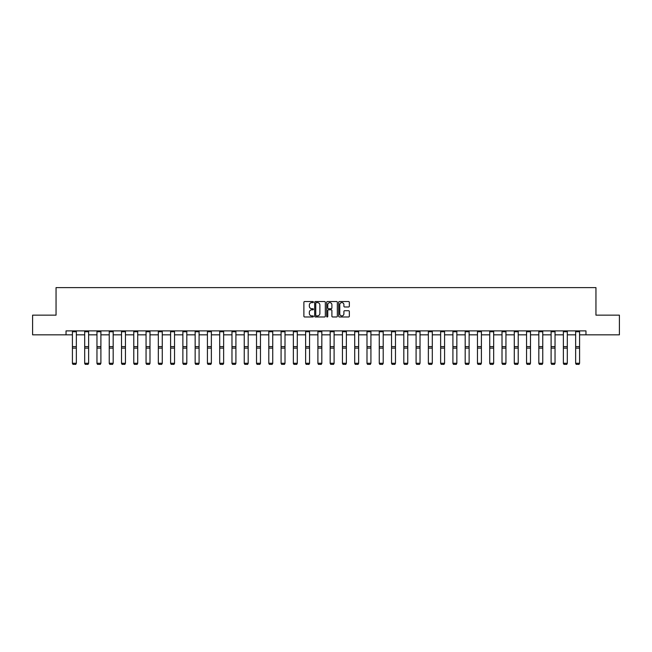 <?xml version="1.0" encoding="UTF-8"?>
<svg xmlns="http://www.w3.org/2000/svg" width="652" height="652" viewBox="0 0 652 652"><rect width="100%" height="100%" fill="white"/><g stroke="black" fill="none" stroke-linecap="round" stroke-linejoin="round"><path stroke-width="0.98" d="M313.408 302.072A0.538 0.538 0 0 0 312.87 301.534L304.663 301.534A0.774 0.774 0 0 0 303.889 302.3L303.889 316.204A0.774 0.774 0 0 0 304.663 316.978L312.87 316.978A0.538 0.538 0 0 0 313.408 316.44A0.538 0.538 0 0 0 312.87 315.894L311.811 315.894A2.469 2.469 0 0 1 309.341 313.425L309.341 312.267A2.469 2.469 0 0 1 311.811 309.798L312.87 309.798A0.538 0.538 0 0 0 313.408 309.252A0.538 0.538 0 0 0 312.87 308.714L311.811 308.714A2.469 2.469 0 0 1 309.341 306.244L309.341 305.087A2.469 2.469 0 0 1 311.811 302.609L312.87 302.609A0.538 0.538 0 0 0 313.408 302.072M348.567 306.978A0.774 0.774 0 0 0 349.342 306.204L349.342 302.3A0.774 0.774 0 0 0 348.567 301.534L339.456 301.534A0.774 0.774 0 0 0 338.681 302.3L338.681 316.204A0.774 0.774 0 0 0 339.456 316.978L348.567 316.978A0.774 0.774 0 0 0 349.342 316.204L349.342 311.493A0.774 0.774 0 0 0 348.567 310.719L344.672 310.719A0.774 0.774 0 0 0 343.897 311.493L343.897 313.832A2.062 2.062 0 0 1 341.835 315.894A2.062 2.062 0 0 1 339.765 313.832L339.765 304.68A2.062 2.062 0 0 1 341.835 302.609A2.062 2.062 0 0 1 343.897 304.68L343.897 306.204A0.774 0.774 0 0 0 344.672 306.978L348.567 306.978M66.039 334.826L32.6 334.826L32.6 315.152L56.048 315.152L56.048 287.613L595.952 287.613L595.952 315.152L619.4 315.152L619.4 334.826L585.961 334.826L585.961 330.89L66.039 330.89L66.039 334.826L72.413 334.826M325.324 302.3A0.774 0.774 0 0 0 324.549 301.534L315.438 301.534A0.774 0.774 0 0 0 314.663 302.3L314.663 316.204A0.774 0.774 0 0 0 315.438 316.978L324.549 316.978A0.774 0.774 0 0 0 325.324 316.204L325.324 302.3M327.451 301.534L336.562 301.534A0.774 0.774 0 0 1 337.337 302.3L337.337 316.204A0.774 0.774 0 0 1 336.562 316.978L332.659 316.978A0.774 0.774 0 0 1 331.892 316.204L331.892 310.564A0.774 0.774 0 0 0 331.118 309.798L328.526 309.798A0.774 0.774 0 0 0 327.76 310.564L327.76 316.44A0.538 0.538 0 0 1 327.214 316.978A0.538 0.538 0 0 1 326.676 316.44L326.676 302.3A0.774 0.774 0 0 1 327.451 301.534M76.349 334.826L84.687 334.826M88.623 334.826L96.961 334.826M100.897 334.826L109.234 334.826M113.171 334.826L121.508 334.826M125.445 334.826L133.782 334.826M137.719 334.826L146.056 334.826M149.993 334.826L158.33 334.826M162.266 334.826L170.604 334.826M174.54 334.826L182.878 334.826M186.814 334.826L195.152 334.826M199.088 334.826L207.426 334.826M211.362 334.826L219.7 334.826M223.636 334.826L231.973 334.826M235.91 334.826L244.247 334.826M248.184 334.826L256.521 334.826M260.458 334.826L268.795 334.826M272.732 334.826L281.077 334.826M285.005 334.826L293.351 334.826M297.279 334.826L305.625 334.826M309.553 334.826L317.899 334.826M321.827 334.826L330.173 334.826M334.101 334.826L342.447 334.826M346.375 334.826L354.721 334.826M358.649 334.826L366.994 334.826M370.923 334.826L379.268 334.826M383.205 334.826L391.542 334.826M395.479 334.826L403.816 334.826M407.753 334.826L416.09 334.826M420.027 334.826L428.364 334.826M432.3 334.826L440.638 334.826M444.574 334.826L452.912 334.826M456.848 334.826L465.186 334.826M469.122 334.826L477.46 334.826M481.396 334.826L489.733 334.826M493.67 334.826L502.007 334.826M505.944 334.826L514.281 334.826M518.218 334.826L526.555 334.826M530.492 334.826L538.829 334.826M542.766 334.826L551.103 334.826M555.039 334.826L563.377 334.826M567.313 334.826L575.651 334.826M579.587 334.826L585.961 334.826M316.285 302.609A0.538 0.538 0 0 0 315.747 303.156L315.747 315.356A0.538 0.538 0 0 0 316.285 315.894L317.41 315.894A2.469 2.469 0 0 0 319.879 313.425L319.879 305.087A2.469 2.469 0 0 0 317.41 302.609L316.285 302.609M331.892 304.72A2.062 2.062 0 0 0 329.822 302.65A2.062 2.062 0 0 0 327.76 304.72L327.76 307.94A0.774 0.774 0 0 0 328.526 308.714L331.118 308.714A0.774 0.774 0 0 0 331.892 307.94L331.892 304.72M72.413 363.408L73 364.387L72.413 363.262L76.349 363.262L75.754 364.387L73 364.329L75.754 364.387M76.349 331.754L72.413 331.754L72.413 330.906L76.349 330.906L76.349 363.262L75.754 364.329M72.413 331.754L72.413 363.262L73 364.329M84.687 363.408L85.273 364.387L84.687 363.262L88.623 363.262L88.028 364.387L85.273 364.329L88.028 364.387M96.961 363.408L97.547 364.387L96.961 363.262L100.897 363.262L100.302 364.387L97.547 364.329L100.302 364.387M88.623 331.754L84.687 331.754L84.687 330.906L88.623 330.906L88.623 363.262L88.028 364.329M84.687 331.754L84.687 363.262L85.273 364.329M100.897 331.754L96.961 331.754L96.961 330.906L100.897 330.906L100.897 363.262L100.302 364.329M96.961 331.754L96.961 363.262L97.547 364.329M109.234 363.408L109.821 364.387L109.234 363.262L113.171 363.262L112.576 364.387L109.821 364.329L112.576 364.387M121.508 363.408L122.095 364.387L121.508 363.262L125.445 363.262L124.85 364.387L122.095 364.329L124.85 364.387M133.782 363.408L134.377 364.387L133.782 363.262L137.719 363.262L137.124 364.387L134.377 364.329L137.124 364.387M113.171 331.754L109.234 331.754L109.234 330.906L113.171 330.906L113.171 363.262L112.576 364.329M109.234 331.754L109.234 363.262L109.821 364.329M125.445 331.754L121.508 331.754L121.508 330.906L125.445 330.906L125.445 363.262L124.85 364.329M121.508 331.754L121.508 363.262L122.095 364.329M137.719 331.754L133.782 331.754L133.782 330.906L137.719 330.906L137.719 363.262L137.124 364.329M133.782 331.754L133.782 363.262L134.377 364.329M149.993 331.754L146.056 331.754L146.056 330.906L149.993 330.906L149.993 363.408L149.398 364.387L146.651 364.329L149.398 364.387M146.056 363.408L146.651 364.387L146.056 363.262L149.993 363.262L149.398 364.329M146.056 331.754L146.056 363.262L146.651 364.329M162.266 331.754L158.33 331.754L158.33 330.906L162.266 330.906L162.266 363.408L161.672 364.387L158.925 364.329L161.672 364.387M158.33 363.408L158.925 364.387L158.33 363.262L162.266 363.262L161.672 364.329M158.33 331.754L158.33 363.262L158.925 364.329M174.54 331.754L170.604 331.754L170.604 330.906L174.54 330.906L174.54 363.408L173.954 364.387L171.199 364.329L173.954 364.387M170.604 363.408L171.199 364.387L170.604 363.262L174.54 363.262L173.954 364.329M170.604 331.754L170.604 363.262L171.199 364.329M186.814 331.754L182.878 331.754L182.878 330.906L186.814 330.906L186.814 363.408L186.227 364.387L183.473 364.329L186.227 364.387M182.878 363.408L183.473 364.387L182.878 363.262L186.814 363.262L186.227 364.329M182.878 331.754L182.878 363.262L183.473 364.329M199.088 331.754L195.152 331.754L195.152 330.906L199.088 330.906L199.088 363.408L198.501 364.387L195.747 364.329L198.501 364.387M195.152 363.408L195.747 364.387L195.152 363.262L199.088 363.262L198.501 364.329M195.152 331.754L195.152 363.262L195.747 364.329M211.362 331.754L207.426 331.754L207.426 330.906L211.362 330.906L211.362 363.408L210.775 364.387L208.021 364.329L210.775 364.387M207.426 363.408L208.021 364.387L207.426 363.262L211.362 363.262L210.775 364.329M207.426 331.754L207.426 363.262L208.021 364.329M223.636 331.754L219.7 331.754L219.7 330.906L223.636 330.906L223.636 363.408L223.049 364.387L220.294 364.329L223.049 364.387M219.7 363.408L220.294 364.387L219.7 363.262L223.636 363.262L223.049 364.329M219.7 331.754L219.7 363.262L220.294 364.329M235.91 331.754L231.973 331.754L231.973 330.906L235.91 330.906L235.91 363.408L235.323 364.387L232.568 364.329L235.323 364.387M231.973 363.408L232.568 364.387L231.973 363.262L235.91 363.262L235.323 364.329M231.973 331.754L231.973 363.262L232.568 364.329M248.184 331.754L244.247 331.754L244.247 330.906L248.184 330.906L248.184 363.408L247.597 364.387L244.842 364.329L247.597 364.387M244.247 363.408L244.842 364.387L244.247 363.262L248.184 363.262L247.597 364.329M244.247 331.754L244.247 363.262L244.842 364.329M260.458 331.754L256.521 331.754L256.521 330.906L260.458 330.906L260.458 363.408L259.871 364.387L257.116 364.329L259.871 364.387M256.521 363.408L257.116 364.387L256.521 363.262L260.458 363.262L259.871 364.329M256.521 331.754L256.521 363.262L257.116 364.329M272.732 331.754L268.795 331.754L268.795 330.906L272.732 330.906L272.732 363.408L272.145 364.387L269.39 364.329L272.145 364.387M268.795 363.408L269.39 364.387L268.795 363.262L272.732 363.262L272.145 364.329M268.795 331.754L268.795 363.262L269.39 364.329M285.005 331.754L281.077 331.754L281.077 330.906L285.005 330.906L285.005 363.408L284.419 364.387L281.664 364.329L284.419 364.387M281.077 363.408L281.664 364.387L281.077 363.262L285.005 363.262L284.419 364.329M281.077 331.754L281.077 363.262L281.664 364.329M297.279 331.754L293.351 331.754L293.351 330.906L297.279 330.906L297.279 363.408L296.693 364.387L293.938 364.329L296.693 364.387M293.351 363.408L293.938 364.387L293.351 363.262L297.279 363.262L296.693 364.329M293.351 331.754L293.351 363.262L293.938 364.329M309.553 331.754L305.625 331.754L305.625 330.906L309.553 330.906L309.553 363.408L308.966 364.387L306.212 364.329L308.966 364.387M305.625 363.408L306.212 364.387L305.625 363.262L309.553 363.262L308.966 364.329M305.625 331.754L305.625 363.262L306.212 364.329M321.827 331.754L317.899 331.754L317.899 330.906L321.827 330.906L321.827 363.408L321.24 364.387L318.486 364.329L321.24 364.387M317.899 363.408L318.486 364.387L317.899 363.262L321.827 363.262L321.24 364.329M317.899 331.754L317.899 363.262L318.486 364.329M334.101 331.754L330.173 331.754L330.173 330.906L334.101 330.906L334.101 363.408L333.514 364.387L330.76 364.329L333.514 364.387M330.173 363.408L330.76 364.387L330.173 363.262L334.101 363.262L333.514 364.329M330.173 331.754L330.173 363.262L330.76 364.329M342.447 363.408L343.033 364.387L342.447 363.262L346.375 363.262L345.788 364.387L343.033 364.329L345.788 364.387M354.721 363.408L355.307 364.387L354.721 363.262L358.649 363.262L358.062 364.387L355.307 364.329L358.062 364.387M366.994 363.408L367.581 364.387L366.994 363.262L370.923 363.262L370.336 364.387L367.581 364.329L370.336 364.387M379.268 363.408L379.855 364.387L379.268 363.262L383.205 363.262L382.61 364.387L379.855 364.329L382.61 364.387M346.375 331.754L342.447 331.754L342.447 330.906L346.375 330.906L346.375 363.262L345.788 364.329M342.447 331.754L342.447 363.262L343.033 364.329M358.649 331.754L354.721 331.754L354.721 330.906L358.649 330.906L358.649 363.262L358.062 364.329M354.721 331.754L354.721 363.262L355.307 364.329M370.923 331.754L366.994 331.754L366.994 330.906L370.923 330.906L370.923 363.262L370.336 364.329M366.994 331.754L366.994 363.262L367.581 364.329M383.205 331.754L379.268 331.754L379.268 330.906L383.205 330.906L383.205 363.262L382.61 364.329M379.268 331.754L379.268 363.262L379.855 364.329M391.542 363.408L392.129 364.387L391.542 363.262L395.479 363.262L394.884 364.387L392.129 364.329L394.884 364.387M403.816 363.408L404.403 364.387L403.816 363.262L407.753 363.262L407.158 364.387L404.403 364.329L407.158 364.387M416.09 363.408L416.677 364.387L416.09 363.262L420.027 363.262L419.432 364.387L416.677 364.329L419.432 364.387M428.364 363.408L428.951 364.387L428.364 363.262L432.3 363.262L431.706 364.387L428.951 364.329L431.706 364.387M440.638 363.408L441.225 364.387L440.638 363.262L444.574 363.262L443.979 364.387L441.225 364.329L443.979 364.387M452.912 363.408L453.499 364.387L452.912 363.262L456.848 363.262L456.253 364.387L453.499 364.329L456.253 364.387M465.186 363.408L465.772 364.387L465.186 363.262L469.122 363.262L468.527 364.387L465.772 364.329L468.527 364.387M477.46 363.408L478.046 364.387L477.46 363.262L481.396 363.262L480.801 364.387L478.046 364.329L480.801 364.387M395.479 331.754L391.542 331.754L391.542 330.906L395.479 330.906L395.479 363.262L394.884 364.329M391.542 331.754L391.542 363.262L392.129 364.329M407.753 331.754L403.816 331.754L403.816 330.906L407.753 330.906L407.753 363.262L407.158 364.329M403.816 331.754L403.816 363.262L404.403 364.329M420.027 331.754L416.09 331.754L416.09 330.906L420.027 330.906L420.027 363.262L419.432 364.329M416.09 331.754L416.09 363.262L416.677 364.329M432.3 331.754L428.364 331.754L428.364 330.906L432.3 330.906L432.3 363.262L431.706 364.329M428.364 331.754L428.364 363.262L428.951 364.329M444.574 331.754L440.638 331.754L440.638 330.906L444.574 330.906L444.574 363.262L443.979 364.329M440.638 331.754L440.638 363.262L441.225 364.329M456.848 331.754L452.912 331.754L452.912 330.906L456.848 330.906L456.848 363.262L456.253 364.329M452.912 331.754L452.912 363.262L453.499 364.329M469.122 331.754L465.186 331.754L465.186 330.906L469.122 330.906L469.122 363.262L468.527 364.329M465.186 331.754L465.186 363.262L465.772 364.329M481.396 331.754L477.46 331.754L477.46 330.906L481.396 330.906L481.396 363.262L480.801 364.329M477.46 331.754L477.46 363.262L478.046 364.329M489.733 363.408L490.328 364.387L489.733 363.262L493.67 363.262L493.075 364.387L490.328 364.329L493.075 364.387M493.67 331.754L489.733 331.754L489.733 330.906L493.67 330.906L493.67 363.262L493.075 364.329M489.733 331.754L489.733 363.262L490.328 364.329M502.007 363.408L502.602 364.387L502.007 363.262L505.944 363.262L505.349 364.387L502.602 364.329L505.349 364.387M505.944 331.754L502.007 331.754L502.007 330.906L505.944 330.906L505.944 363.262L505.349 364.329M502.007 331.754L502.007 363.262L502.602 364.329M514.281 363.408L514.876 364.387L514.281 363.262L518.218 363.262L517.623 364.387L514.876 364.329L517.623 364.387M518.218 331.754L514.281 331.754L514.281 330.906L518.218 330.906L518.218 363.262L517.623 364.329M514.281 331.754L514.281 363.262L514.876 364.329M526.555 363.408L527.15 364.387L526.555 363.262L530.492 363.262L529.905 364.387L527.15 364.329L529.905 364.387M530.492 331.754L526.555 331.754L526.555 330.906L530.492 330.906L530.492 363.262L529.905 364.329M526.555 331.754L526.555 363.262L527.15 364.329M538.829 363.408L539.424 364.387L538.829 363.262L542.766 363.262L542.179 364.387L539.424 364.329L542.179 364.387M542.766 331.754L538.829 331.754L538.829 330.906L542.766 330.906L542.766 363.262L542.179 364.329M538.829 331.754L538.829 363.262L539.424 364.329M551.103 363.408L551.698 364.387L551.103 363.262L555.039 363.262L554.453 364.387L551.698 364.329L554.453 364.387M555.039 331.754L551.103 331.754L551.103 330.906L555.039 330.906L555.039 363.262L554.453 364.329M551.103 331.754L551.103 363.262L551.698 364.329M563.377 363.408L563.972 364.387L563.377 363.262L567.313 363.262L566.727 364.387L563.972 364.329L566.727 364.387M567.313 331.754L563.377 331.754L563.377 330.906L567.313 330.906L567.313 363.262L566.727 364.329M563.377 331.754L563.377 363.262L563.972 364.329M575.651 363.408L576.246 364.387L575.651 363.262L579.587 363.262L579 364.387L576.246 364.329L579 364.387M579.587 331.754L575.651 331.754L575.651 330.906L579.587 330.906L579.587 363.262L579 364.329M575.651 331.754L575.651 363.262L576.246 364.329M76.349 346.619L72.413 346.619M76.349 348.111L72.413 348.111M88.623 346.619L84.687 346.619M88.623 348.111L84.687 348.111M100.897 346.619L96.961 346.619M100.897 348.111L96.961 348.111M113.171 346.619L109.234 346.619M113.171 348.111L109.234 348.111M125.445 346.619L121.508 346.619M125.445 348.111L121.508 348.111M137.719 346.619L133.782 346.619M137.719 348.111L133.782 348.111M149.993 346.619L146.056 346.619M149.993 348.111L146.056 348.111M162.266 346.619L158.33 346.619M162.266 348.111L158.33 348.111M174.54 346.619L170.604 346.619M174.54 348.111L170.604 348.111M186.814 346.619L182.878 346.619M186.814 348.111L182.878 348.111M199.088 346.619L195.152 346.619M199.088 348.111L195.152 348.111M211.362 346.619L207.426 346.619M211.362 348.111L207.426 348.111M223.636 346.619L219.7 346.619M223.636 348.111L219.7 348.111M235.91 346.619L231.973 346.619M235.91 348.111L231.973 348.111M248.184 346.619L244.247 346.619M248.184 348.111L244.247 348.111M260.458 346.619L256.521 346.619M260.458 348.111L256.521 348.111M272.732 346.619L268.795 346.619M272.732 348.111L268.795 348.111M285.005 346.619L281.077 346.619M285.005 348.111L281.077 348.111M297.279 346.619L293.351 346.619M297.279 348.111L293.351 348.111M309.553 346.619L305.625 346.619M309.553 348.111L305.625 348.111M321.827 346.619L317.899 346.619M321.827 348.111L317.899 348.111M334.101 346.619L330.173 346.619M334.101 348.111L330.173 348.111M346.375 346.619L342.447 346.619M346.375 348.111L342.447 348.111M358.649 346.619L354.721 346.619M358.649 348.111L354.721 348.111M370.923 346.619L366.994 346.619M370.923 348.111L366.994 348.111M383.205 346.619L379.268 346.619M383.205 348.111L379.268 348.111M395.479 346.619L391.542 346.619M395.479 348.111L391.542 348.111M407.753 346.619L403.816 346.619M407.753 348.111L403.816 348.111M420.027 346.619L416.09 346.619M420.027 348.111L416.09 348.111M432.3 346.619L428.364 346.619M432.3 348.111L428.364 348.111M444.574 346.619L440.638 346.619M444.574 348.111L440.638 348.111M456.848 346.619L452.912 346.619M456.848 348.111L452.912 348.111M469.122 346.619L465.186 346.619M469.122 348.111L465.186 348.111M481.396 346.619L477.46 346.619M481.396 348.111L477.46 348.111M493.67 346.619L489.733 346.619M493.67 348.111L489.733 348.111M505.944 346.619L502.007 346.619M505.944 348.111L502.007 348.111M518.218 346.619L514.281 346.619M518.218 348.111L514.281 348.111M530.492 346.619L526.555 346.619M530.492 348.111L526.555 348.111M542.766 346.619L538.829 346.619M542.766 348.111L538.829 348.111M555.039 346.619L551.103 346.619M555.039 348.111L551.103 348.111M567.313 346.619L563.377 346.619M567.313 348.111L563.377 348.111M579.587 346.619L575.651 346.619M579.587 348.111L575.651 348.111"/></g></svg>
